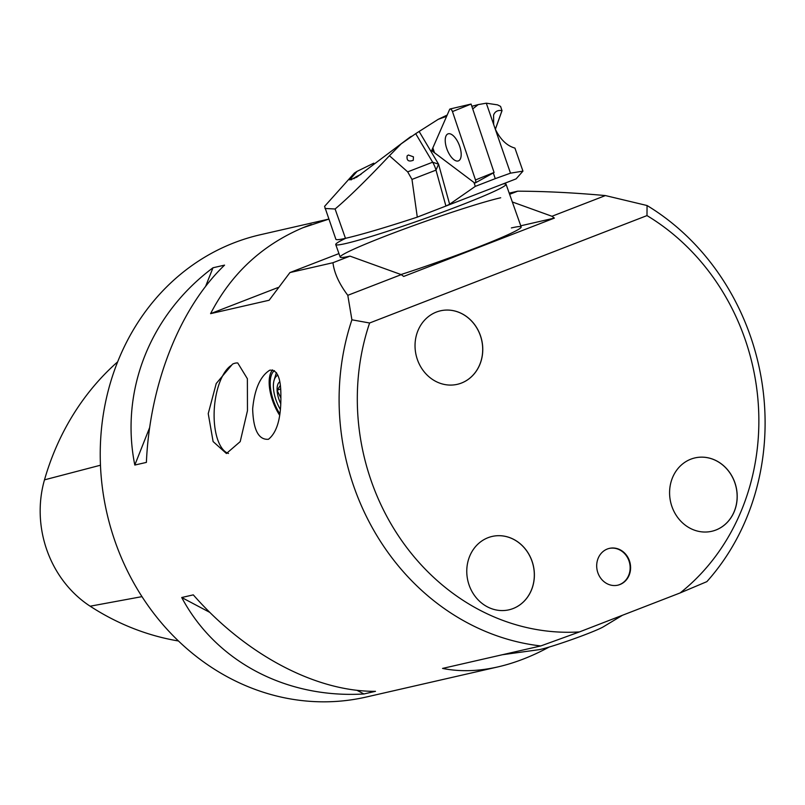 <?xml version="1.0" encoding="UTF-8"?>
<svg xmlns="http://www.w3.org/2000/svg" width="805" height="805" viewBox="0 0 805 805"><rect width="100%" height="100%" fill="white"/><g stroke="black" fill="none" stroke-linecap="round" stroke-linejoin="round"><path stroke-width="1.21" d="M345.818 238.26A90.341 5.243 -19.5 0 0 335.745 244.549A90.341 5.243 -19.5 0 0 422.655 219.342A90.341 5.243 -19.5 0 0 506.053 184.244A90.341 5.243 -19.5 0 0 502.974 183.953M622.476 615.262L603.438 626.763A35.762 2.073 160.5 0 1 586.523 634.129A35.762 2.073 160.5 0 1 538.555 649.746L502.35 654.737M522.827 650.048L522.264 650.178M549.151 647.049C531.823 656.417 514.767 663.028 497.983 666.892C478.301 671.36 459.816 671.873 442.549 668.422L540.789 645.942L579.469 631.915L680.144 592.933L706.86 581.643A237.133 211.665 -102.9 0 0 647.059 205.527L605.41 195.575L551.958 216.273L512.332 201.975M680.144 592.933A223.528 199.519 77.1 0 0 646.989 215.599L647.059 205.527M540.789 645.942A237.133 211.665 -102.9 0 1 351.906 319.806L369.606 322.996L646.989 215.599M369.606 322.996A223.528 199.519 77.1 0 0 579.469 631.915M715.937 530.012A37.644 33.599 -102.9 0 1 711.791 531.28A37.644 33.599 -102.9 0 1 670.646 502.089A37.644 33.599 -102.9 0 1 695.007 457.894A37.644 33.599 -102.9 0 1 735.539 484.741A37.644 33.599 -102.9 0 1 715.937 530.012M513.117 608.54A37.644 33.599 -102.9 0 1 508.971 609.818A37.644 33.599 -102.9 0 1 467.826 580.616A37.644 33.599 -102.9 0 1 492.177 536.432A37.644 33.599 -102.9 0 1 532.719 563.279A37.644 33.599 -102.9 0 1 513.117 608.54M461.466 383.049A37.704 33.659 -102.9 0 1 457.31 384.327A37.704 33.659 -102.9 0 1 416.094 355.075A37.704 33.659 -102.9 0 1 440.496 310.811A37.704 33.659 -102.9 0 1 481.098 337.698A37.704 33.659 -102.9 0 1 461.466 383.049M619.931 584.531A18.877 16.845 -102.9 0 1 617.848 585.175A18.877 16.845 -102.9 0 1 597.219 570.524A18.877 16.845 -102.9 0 1 609.435 548.366A18.877 16.845 -102.9 0 1 629.762 561.83A18.877 16.845 -102.9 0 1 619.931 584.531M711.761 531.29A37.644 33.599 77.1 0 0 715.876 530.022A37.644 33.599 77.1 0 0 735.478 484.781A37.644 33.599 77.1 0 0 694.967 457.904M617.626 585.225A18.877 16.845 77.1 0 0 619.488 584.631A18.877 16.845 77.1 0 0 629.349 562.051A18.877 16.845 77.1 0 0 609.214 548.426M508.941 609.818A37.644 33.599 77.1 0 0 513.057 608.56A37.644 33.599 77.1 0 0 532.658 563.309A37.644 33.599 77.1 0 0 492.147 536.442M457.28 384.327A37.704 33.659 77.1 0 0 461.396 383.069A37.704 33.659 77.1 0 0 481.038 337.738A37.704 33.659 77.1 0 0 440.456 310.811M401.252 274.626L347.8 295.314C339.147 283.803 334.196 272.935 332.958 262.722L349.994 256.121L401.252 274.626L403.677 276.447L554.383 218.095L551.958 216.273M347.8 295.314L351.906 319.806M511.376 227.936A90.341 5.243 160.5 0 1 521.177 226.96A90.341 5.243 160.5 0 1 401.011 274.535M554.383 218.095L520.765 225.792M509.625 194.317L517.726 191.177C545.086 191.278 574.307 192.747 605.41 195.575M509.203 193.13L517.726 191.177M338.945 253.585L289.941 272.563L269.132 300.245L210.588 313.648C231.116 273.901 261.826 245.294 302.71 227.815L328.742 219.151M332.958 262.722L289.941 272.563M349.994 256.121A90.341 5.243 160.5 0 1 340.193 257.107A90.341 5.243 160.5 0 1 404.04 229.073A90.341 5.243 160.5 0 1 500.7 197.768M277.956 287.556L210.588 313.648M311.344 224.474A237.133 211.665 77.1 0 0 302.71 227.815M328.732 219.101L260.347 234.738A237.133 211.665 77.1 0 0 234.215 242.748A237.133 211.665 77.1 0 0 110.748 527.929A237.133 211.665 77.1 0 0 366.124 697.06L497.983 666.892M280.875 395.919C281.156 417.986 277.021 432.446 268.447 439.289C258.566 440.023 253.303 429.89 252.659 408.88C254.541 389.117 260.236 376.227 269.766 370.189C277.272 369.475 280.985 378.058 280.875 395.919M237.747 362.975L247.377 378.722L247.467 410.681L240.212 441.623L226.426 453.517L213.104 441.563L208.233 413.639L216.223 383.532L232.474 364.172A45.925 19.944 94.5 0 1 237.747 362.975M375.492 691.324L363.91 693.97C286.017 698.67 215.76 661.469 181.719 597.511L193.301 594.865C245.646 654.636 315.902 691.837 375.492 691.324M146.389 462.402L134.807 465.049C119.905 390.787 150.052 314.705 212.983 267.773L224.565 265.127C179.938 307.872 149.79 383.945 146.389 462.402M228.489 453.457A45.251 19.652 94.5 0 1 227.141 452.903A45.251 19.652 94.5 0 1 214.221 410.359A45.251 19.652 94.5 0 1 231.327 365.359M272.623 369.898A31.999 14.309 -111.2 0 0 272.744 401.101A31.999 14.309 -111.2 0 0 279.617 415.199M274.455 370.622A30.117 13.464 -111.2 0 0 273.569 400.91A30.117 13.464 -111.2 0 0 279.808 413.82M277.886 375.241A24.341 10.878 -111.2 0 0 274.123 380.191L275.934 374.124A30.117 13.464 68.8 0 1 276.467 372.614M117.671 361.827A263.819 235.483 77.1 0 0 44.486 479.85A105.737 94.376 77.1 0 0 90.15 606.205A263.819 235.483 77.1 0 0 178.448 640.981M212.983 267.773L205.597 286.399M149.67 427.536L134.807 465.049M181.719 597.511L209.874 612.424M356.927 690.277L363.91 693.97M274.123 380.191A24.341 10.878 -111.2 0 0 276.105 400.327A24.341 10.878 -111.2 0 0 280.311 409.403M280.724 403.657A17.64 7.889 68.8 0 1 277.101 390.294A17.64 7.889 68.8 0 1 279.707 381.822M280.593 388.936L277.101 390.294L280.261 385.545M277.101 390.294L280.885 397.942M471.841 106.3L478.21 104.6L472.716 108.906M486.311 103.191L497.55 104.861L500.579 106.401L501.988 110.617C497.802 109.953 494.995 111.422 493.586 115.055L493.686 124.554L486.311 103.191L478.21 104.6M438.242 119.311L446.614 116.333L431.651 150.616L473.954 182.453L475.282 186.378L449.623 204.229L445.92 206.04L417.292 217.119L411.979 179.414L407.682 171.868L432.647 162.208L415.692 133.66L438.242 119.311L447.178 115.055M475.282 186.378L495.246 178.65L493.324 172.924M495.246 178.65L510.491 173.166L495.226 128.981C500.287 139.436 506.858 145.816 514.938 148.1L522.948 171.133L516.126 178.861L417.171 217.179A143.028 8.302 160.5 0 1 345.476 238.33A88.459 5.132 -19.5 0 1 335.876 239.296L324.576 206.372L354.401 173.075L357.088 171.334M493.686 124.554L495.226 128.981M431.651 150.616L432.919 150.163M351.181 179.857A54.579 3.17 160.5 0 1 354.613 177.724M407.682 171.868L389.439 155.747C366.647 179.918 348.525 197.668 335.091 208.998L324.978 208.475M415.692 133.66L401.162 143.864L389.439 155.747M413.438 156.834L413.277 160.286C408.548 162.006 406.495 160.547 407.139 155.888L408.377 155.013L413.438 156.834M510.491 173.166L522.948 171.133M373.772 163.174L357.088 171.344L349.601 179.877L356.645 177.271L409.926 137.222M495.367 129.323L502.038 110.627M445.92 206.04L435.998 170.117A15.054 6.732 68.8 0 0 432.647 162.208L438.564 164.19L435.998 170.117L411.979 179.414M354.079 178.72A51.188 2.968 160.5 0 1 353.908 178.579A51.188 2.968 160.5 0 1 360.982 174.373M460.45 158.726A14.47 6.47 -111.2 0 0 458.115 142.485A14.47 6.47 -111.2 0 0 448.194 133.811A14.47 6.47 -111.2 0 0 445.96 136.045A14.47 6.47 -111.2 0 0 448.516 152.729A14.47 6.47 -111.2 0 0 458.639 160.789A14.47 6.47 -111.2 0 0 460.45 158.726A14.47 6.47 -111.2 0 0 458.115 142.485A14.47 6.47 -111.2 0 0 448.194 133.811A14.47 6.47 -111.2 0 0 445.96 136.045A14.47 6.47 -111.2 0 0 448.516 152.729A14.47 6.47 -111.2 0 0 458.639 160.789A14.47 6.47 -111.2 0 0 460.45 158.726M450.126 108.967A2.989 1.338 -111.2 0 0 449.633 109.43L432.849 147.879A2.989 1.338 -111.2 0 0 434.489 152.759L474.286 182.705A2.989 1.338 -111.2 0 0 475.292 182.916A2.989 1.338 -111.2 0 0 475.493 179.968L452.47 111.573A2.989 1.338 -111.2 0 0 450.126 108.967L471.086 104.056L494.079 172.491M449.633 109.43L432.849 147.879L434.489 152.759L474.286 182.705C475.644 183.288 476.047 182.373 475.493 179.968L452.47 111.573C451.434 109.239 450.478 108.524 449.633 109.43M44.486 479.85L100.464 465.22M90.15 606.205L141.982 596.636M419.204 131.597L438.564 164.19L449.623 204.229M335.091 208.998L345.476 238.33M501.988 110.617L495.337 129.243M471.086 104.056L452.47 111.573M475.493 179.968L494.099 172.441M335.745 244.549L340.193 257.107M506.053 184.244L521.177 226.96M411.345 136.317L409.926 137.232M494.099 172.491L475.292 182.916"/></g></svg>
